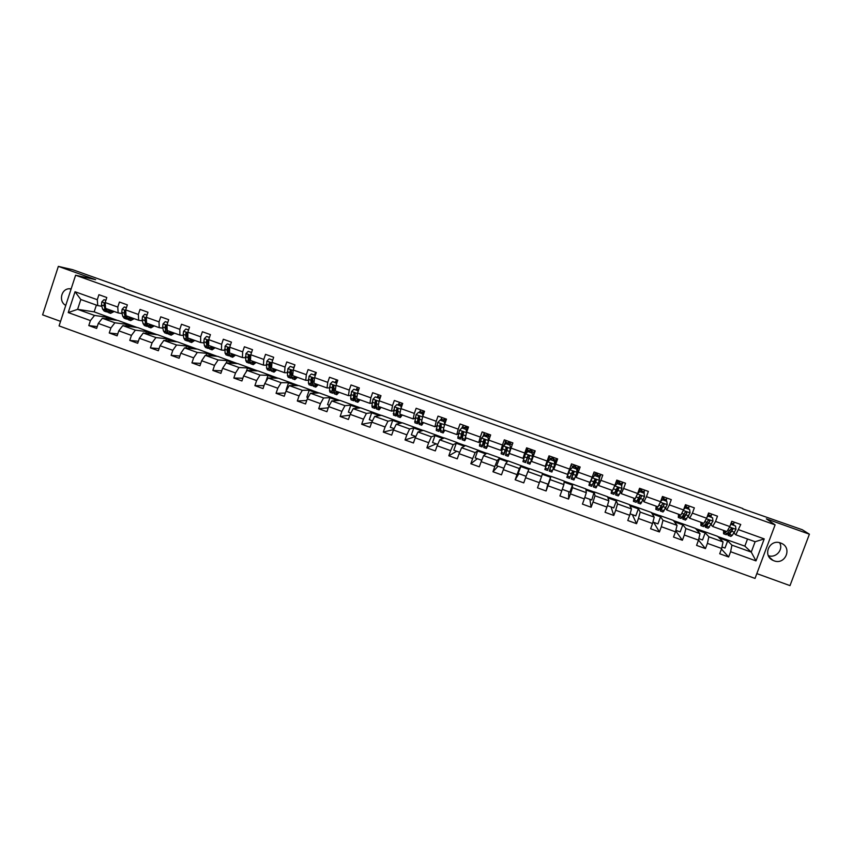 <?xml version="1.0" encoding="UTF-8"?>
<svg xmlns="http://www.w3.org/2000/svg" width="852" height="852" viewBox="0 0 852 852"><rect width="100%" height="100%" fill="white"/><g stroke="black" fill="none" stroke-linecap="round" stroke-linejoin="round"><path stroke-width="1.28" d="M780.645 543.022C769.58 538.549 762.082 555.642 773.009 560.382L773.967 560.786C785.182 565.345 792.616 547.815 781.359 543.31L780.645 543.022M71.174 288.839L69.182 288.743C61.056 288.945 58.437 301.714 65.764 305.399M756.832 573.609L789.996 585.622L809.4 534.193L802.275 529.731L742.752 508.878M59.076 325.911L755.032 578.412L775.107 524.864L75.604 275.228L59.076 325.911M75.604 275.228L95.637 279.669L58.351 266.378L42.6 314.857L60.556 321.364M717.895 536.59L744.85 546.132L751.251 552.096L755.117 541.734L735.787 534.79L740.75 524.491L731.793 521.286L729.823 526.568L715.542 521.435L717.49 516.174L708.576 512.979L706.627 518.24L692.399 513.138L694.348 507.877L685.466 504.703L683.528 509.965L669.374 504.885L671.301 499.634L662.462 496.471L660.534 501.711L646.444 496.663L648.361 491.412L639.564 488.271L637.647 493.51L623.621 488.473L625.528 483.244L616.773 480.102L614.867 485.331L600.894 480.326L602.79 475.107L594.078 471.976L592.183 477.205L578.274 472.21L580.159 467.002L571.49 463.893L569.605 469.101L555.76 464.138L557.634 458.93L548.997 455.841L547.122 461.038L533.341 456.097L535.205 450.9L526.611 447.822L524.747 453.019L511.03 448.099L512.872 442.912L504.32 439.845L502.467 445.032L488.814 440.133L490.645 434.946L482.125 431.9L480.294 437.076L466.694 432.198L468.515 427.022L460.037 423.987L458.206 429.152L444.669 424.296L446.491 419.141L438.034 416.117L436.224 421.271L422.741 416.436L424.552 411.282L423.508 410.952M738.78 529.774L764.223 538.901L755.99 560.893L730.601 551.723L728.641 556.984L721.442 549.093M705.456 548.603L698.523 540.104L696.574 545.386L705.456 548.603L707.405 543.352L721.665 548.496L719.706 553.757L728.641 556.984M673.495 520.604L695.445 528.346L699.993 533.629L698.512 540.136L684.316 535.013L682.377 540.253L675.7 530.86M101.835 306.283L97.756 305.591L80.823 299.51L75.029 291.735L68.235 312.567L90.429 320.576L88.789 325.581L96.649 328.425L98.289 323.419L110.898 327.967L109.248 332.983L117.129 335.837L118.79 330.821L131.442 335.39L129.781 340.406L137.704 343.271L139.377 338.255L152.082 342.845L150.41 347.872L158.365 350.747L160.048 345.72L172.807 350.321L171.135 355.359L179.122 358.255L180.805 353.207L193.628 357.84L191.934 362.888L199.964 365.785L201.658 360.737L214.534 365.391L212.83 370.439L220.892 373.357L222.596 368.298L235.535 372.974L233.821 378.032L241.915 380.961L243.629 375.892L256.622 380.588L254.897 385.658L263.034 388.597L264.759 383.528L277.805 388.235L276.069 393.315L284.238 396.265L285.974 391.185L299.073 395.914L297.327 401.004L305.538 403.965L307.284 398.874L320.437 403.624L318.691 408.726L326.923 411.708L328.68 406.606L341.897 411.378L340.14 416.479L348.415 419.472L350.183 414.37L363.453 419.163L361.685 424.275L369.992 427.278L371.77 422.166L385.104 426.98L383.315 432.102L391.664 435.116L393.454 429.994L406.851 434.829L405.051 439.962L413.433 442.987L415.233 437.853L428.684 442.71L426.884 447.854L435.308 450.9L437.119 445.756L450.623 450.633L448.812 455.788L457.268 458.845L459.09 453.69L472.658 458.589L470.837 463.744L479.325 466.821L481.156 461.656L494.788 466.577L492.957 471.752L501.487 474.83L503.33 469.665L517.026 474.607L515.172 479.782L523.746 482.882L525.599 477.706L539.359 482.669L537.495 487.855L546.1 490.976L547.974 485.778L561.788 490.773L559.913 495.96L568.561 499.091L570.446 493.894L584.323 498.91L582.438 504.107L591.118 507.249L593.013 502.041L606.954 507.078L605.058 512.286L613.781 515.449L615.687 510.231L629.692 515.29L627.775 520.508L636.551 523.682L638.457 518.453L652.525 523.533L650.608 528.762L659.416 531.946L661.333 526.717L675.466 531.818L673.538 537.058L682.377 540.253M75.029 291.735L97.277 299.712L98.917 294.696L106.798 297.518L105.147 302.535L117.778 307.071L119.44 302.045L127.353 304.878L125.691 309.904L138.375 314.452L140.037 309.414L147.982 312.258L146.31 317.306L159.047 321.864L160.73 316.827L168.707 319.681L167.024 324.729L179.825 329.319L181.508 324.261L189.527 327.136L187.834 332.195L200.678 336.796L202.371 331.737L210.423 334.623L208.729 339.682L221.626 344.315L223.33 339.245L231.424 342.131L229.71 347.211L242.671 351.855L244.386 346.775L252.511 349.682L250.786 354.762L263.8 359.438L265.526 354.347L273.684 357.265L271.958 362.356L285.026 367.042L286.762 361.951L294.952 364.88L293.216 369.981L306.347 374.688L308.094 369.587L316.316 372.537L314.569 377.638L327.754 382.367L329.511 377.255L337.775 380.216L336.007 385.328L349.256 390.078L351.024 384.955L359.331 387.926L357.552 393.06L370.854 397.831L372.633 392.697L380.972 395.679L379.183 400.813L392.548 405.605L394.338 400.472L402.708 403.465L400.919 408.609L414.338 413.422L416.138 408.268L424.552 411.282M426.884 447.854L436.192 443.849L437.715 444.403M456.736 451.251L459.675 452.327L453.818 450.197L456.257 443.285L457.354 442.635L453.211 444.691L439.76 439.845L444.361 437.949L457.354 442.635M470.837 463.744L477.354 458.706L481.721 460.282M498.069 466.172L503.873 468.28L496.631 465.65L499.804 457.918L497.185 460.538L483.616 455.65L486.705 453.2L499.804 457.918M518.868 473.669L526.121 476.311M547.804 484.117L539.859 481.273L548.156 484.245L550.903 476.311L564.184 481.092L563.886 484.575L550.126 479.623L550.903 476.311M568.561 499.091L568.806 491.721L562.267 489.357M591.118 507.249L589.893 499.325L584.77 497.483L591.789 499.986L594.174 491.892L607.561 496.705L608.85 500.774L594.973 495.779L594.174 491.892M611.086 506.951L607.38 505.641M632.354 514.629L630.097 513.841M653.718 522.34L657.946 523.873L660.534 516.845L659.767 515.503L673.336 520.391L677.052 525.354L662.984 520.284L659.767 515.503M124.435 288.487L742.869 508.548M729.823 526.568L726.884 531.595L712.677 526.483L711.047 524.853M717.661 536.345L723.039 541.925L708.843 536.813L703.986 531.424L717.661 536.345M712.677 526.483L715.542 521.435M721.665 548.496L723.039 541.925M707.405 543.352L708.843 536.813M706.627 518.24L703.816 523.309L689.673 518.229L688.246 516.61M681.824 523.447L685.86 528.528L699.993 533.629M689.673 518.229L692.399 513.138M684.316 535.013L685.86 528.528M683.528 509.965L680.854 515.055L666.775 509.997L665.55 508.378M666.775 509.997L669.374 504.885M675.466 531.818L677.052 525.354M661.333 526.717L662.984 520.284M660.534 501.711L657.989 506.844L643.974 501.807L642.962 500.167M651.311 512.457L654.219 517.132L640.214 512.084L637.807 507.6L651.311 512.457M643.974 501.807L646.444 496.663M652.525 523.533L654.219 517.132M638.457 518.453L640.214 512.084M637.647 493.51L635.23 498.665L621.278 493.659L620.501 491.934M629.383 504.565L631.481 508.932L617.54 503.915L615.943 499.73L629.383 504.565M621.278 493.659L623.621 488.473M629.692 515.29L631.481 508.932M615.687 510.231L617.54 503.915M614.867 485.331L612.577 490.528L598.69 485.544L598.179 483.616M598.69 485.544L600.894 480.326M606.954 507.078L608.85 500.774M593.013 502.041L594.973 495.779M592.183 477.205L590.021 482.424L576.197 477.461L576.09 474.958M585.825 488.888L586.314 492.658L572.501 487.674L572.491 484.085L585.825 488.888M576.197 477.461L578.274 472.21M584.323 498.91L586.314 492.658M570.446 493.894L572.501 487.674M569.605 469.101L567.57 474.362L553.8 469.42L557.123 458.749M553.8 469.42L555.76 464.138M561.788 490.773L563.886 484.575M547.974 485.778L550.126 479.623M547.122 461.038L545.216 466.332L531.51 461.411L533.341 456.097M542.628 473.329L541.553 476.524L527.857 471.593L529.412 468.579L542.628 473.329M539.359 482.669L541.553 476.524M525.599 477.706L527.857 471.593M511.03 448.099L509.315 453.434L522.958 458.333L524.331 456.299M521.168 465.607L519.326 468.515L505.694 463.605L508.016 460.868L529.348 468.707M522.958 458.333L524.747 453.019M517.026 474.607L519.326 468.515M503.33 469.665L505.694 463.605M488.814 440.133L487.216 445.5L500.806 450.378L502.403 448.929L501.125 453.775L503.766 454.723M500.806 450.378L502.467 445.032M494.788 466.577L497.185 460.538M481.156 461.656L483.616 455.65M466.694 432.198L465.224 437.598L478.749 442.454L480.358 441.474M478.536 450.261L475.15 452.593L461.635 447.726L465.49 445.564L486.567 453.307M478.749 442.454L480.294 437.076M472.658 458.589L475.15 452.593M459.09 453.69L461.635 447.726M444.669 424.296L443.317 429.727L456.789 434.563L458.482 433.838M456.789 434.563L458.206 429.152M450.623 450.633L453.211 444.691M437.119 445.756L439.76 439.845M422.741 416.436L421.516 421.9L434.925 426.714L436.746 426.17M436.256 435.042L431.368 436.82L417.981 431.996L423.316 430.377L444.158 438.034M434.925 426.714L436.224 421.271M428.684 442.71L431.368 436.82M415.233 437.853L417.981 431.996M400.919 408.609L399.812 414.104L413.156 418.896L415.105 418.481M415.254 427.47L409.62 428.982L396.286 424.179L402.368 422.837L423.093 430.452M413.156 418.896L414.338 413.422M406.851 434.829L409.62 428.982M393.454 429.994L396.286 424.179M379.183 400.813L378.192 406.329L391.483 411.111L393.571 410.813M394.338 419.94L387.969 421.176L374.699 416.394L381.504 415.329L402.112 422.89M391.483 411.111L392.548 405.605M385.104 426.98L387.969 421.176M371.77 422.166L374.699 416.394M357.552 393.06L356.679 398.608L369.906 403.358L372.132 403.156M373.506 412.443L366.413 413.412L353.197 408.651L360.737 407.852L381.217 415.371M369.906 403.358L370.854 397.831M363.453 419.163L366.413 413.412M350.183 414.37L353.197 408.651M336.007 385.328L335.251 390.908L348.425 395.637L350.79 395.53M352.771 404.977L344.953 405.68L331.79 400.941L340.055 400.397L360.407 407.884M348.425 395.637L349.256 390.078M341.897 411.378L344.953 405.68M328.68 406.606L331.79 400.941M314.569 377.638L313.919 383.24L327.03 387.958L329.554 387.926M332.12 397.543L323.59 397.98L310.479 393.251L319.447 392.985L339.692 400.429M327.03 387.958L327.754 382.367M320.437 403.624L323.59 397.98M307.284 398.874L310.479 393.251M293.216 369.981L292.683 375.615L305.74 380.312L308.403 380.354M311.555 390.141L302.311 390.312L289.265 385.605L298.935 385.605L319.063 392.996M305.74 380.312L306.347 374.688M299.073 395.914L302.311 390.312M285.974 391.185L289.265 385.605M271.958 362.356L271.532 368.021L284.536 372.686L287.337 372.814M290.681 372.963L291.277 372.984M291.075 382.772L281.128 382.676L268.135 377.99L278.508 378.245L298.519 385.605M284.536 372.686L285.026 367.042M277.805 388.235L281.128 382.676M264.759 383.528L268.135 377.99M250.786 354.762L250.477 360.449L263.417 365.103L266.367 365.295M269.743 365.519L270.457 365.572M270.68 375.423L260.03 375.072L247.101 370.418L258.167 370.929L278.061 378.235M263.417 365.103L263.8 359.438M256.622 380.588L260.03 375.072M243.629 375.892L247.101 370.418M229.71 347.211L229.507 352.92L242.405 357.552L245.493 357.819M248.89 358.106L249.53 358.159L249.551 355.284L248.166 355.593L248.273 361.386L249.178 363.186L250.083 362.995M250.371 368.117L239.039 367.51L226.153 362.867L237.91 363.634L257.687 370.897M242.405 357.552L242.671 351.855M235.535 372.974L239.039 367.51M222.596 368.298L226.153 362.867M208.729 339.682L208.633 345.422L221.467 350.034L224.704 350.364M228.134 350.704L228.698 350.768M230.146 360.833L218.123 359.97L205.3 355.348L217.739 356.37L237.41 363.602M221.467 350.034L221.626 344.315M214.534 365.391L218.123 359.97M201.658 360.737L205.3 355.348M187.834 332.195L187.845 337.956L200.625 342.547L204.011 342.941M210.007 353.58L197.302 352.472L184.533 347.872L197.653 349.139L217.207 356.328M200.625 342.547L200.678 336.796M193.628 357.84L197.302 352.472M180.805 353.207L184.533 347.872M167.024 324.729L167.152 330.523L179.879 335.092L183.393 335.55M189.943 346.359L176.577 344.996L163.861 340.417L177.642 341.929L197.089 349.086M179.879 335.092L179.825 329.319M172.807 350.321L176.577 344.996M160.048 345.72L163.861 340.417M146.31 317.306L146.544 323.121L159.218 327.669L162.87 328.18M169.974 339.171L155.927 337.562L143.274 332.994L157.726 334.761L177.056 341.865M159.218 327.669L159.047 321.864M152.082 342.845L155.927 337.562M139.377 338.255L143.274 332.994M125.691 309.904L126.021 315.751L138.642 320.277L142.444 320.853M150.08 332.014L135.372 330.15L122.773 325.613L137.886 327.615L157.098 334.687M138.642 320.277L138.375 314.452M131.442 335.39L135.372 330.15M118.79 330.821L122.773 325.613M105.147 302.535L105.595 308.413L118.151 312.918L122.092 313.547M130.271 324.878L114.903 322.78L102.357 318.254L118.119 320.501L137.225 327.53M118.151 312.918L117.778 307.071M110.898 327.967L114.903 322.78M98.289 323.419L102.357 318.254M105.478 306.89L105.169 303.45L103.987 303.866L105.03 309.904L107.331 311.97M110.547 317.775L94.529 315.432L77.607 309.34L94.167 311.875L117.438 320.405M97.756 305.591L97.277 299.712M90.429 320.576L94.529 315.432M68.235 312.567L77.607 309.34L80.823 299.51M58.351 266.378L72.686 269.701L124.541 288.178M809.4 534.193L766.353 518.847L775.107 524.864M768.366 555.674C776.012 558.433 783.712 549.54 779.591 542.703M96.393 305.101L94.167 311.875M735.787 534.79L733.955 533.118M744.85 546.132L747.513 539.007M726.234 539.433L731.932 545.131L751.251 552.096L755.99 560.893M457.3 442.763L465.32 445.649M499.762 458.057L507.909 460.985M542.586 473.467L550.861 476.449M564.162 481.242L572.491 484.085M585.846 489.048L594.121 492.03M607.614 496.886L615.943 499.73M629.479 504.757L637.807 507.6M651.439 512.659L659.725 515.641M695.647 528.581L703.986 531.424M755.117 541.734L764.223 538.901M730.601 551.723L731.932 545.131M88.789 325.581L97.234 326.625M105.989 318.765L106.457 317.317L110.504 317.913M106.457 317.317L113.465 319.841M125.851 326.018L126.352 324.484L130.228 325.006M126.352 324.484L133.413 327.019M109.248 332.983L117.757 333.941M145.788 333.302L146.331 331.673L150.037 332.142M146.331 331.673L153.445 334.24M129.781 340.406L138.365 341.279M165.81 340.63L166.385 338.894L169.931 339.309M166.385 338.894L173.574 341.482M150.41 347.872L159.068 348.638M185.917 347.999L186.535 346.157L189.9 346.498M186.535 346.157L193.777 348.766M171.135 355.359L179.868 356.019M206.088 355.412L206.759 353.442L209.965 353.718M206.759 353.442L214.065 356.072M191.934 362.888L200.763 363.41M226.355 362.877L227.069 360.747L230.104 360.971M227.069 360.747L234.438 363.41M212.83 370.439L221.754 370.812M246.196 371.845L247.463 368.096L250.328 368.245M247.463 368.096L254.897 370.769M233.821 378.032L242.841 378.224M265.781 381.845L267.954 375.476L270.627 375.562M267.954 375.476L275.441 378.171M254.897 385.658L264.035 385.647M286.73 389.897L286.187 389.694L288.519 382.878L291.022 382.899M288.519 382.878L296.081 385.605M276.069 393.315L285.335 393.06M293.748 367.563L294.43 366.062M308.019 397.575L306.837 397.149L309.18 390.322L311.502 390.28M309.18 390.322L316.806 393.07M297.327 401.004L306.731 400.472M314.441 374.976L315.165 373.464M329.404 405.296L327.562 404.636L329.916 397.788L332.067 397.682M329.916 397.788L337.616 400.557M318.691 408.726L328.254 407.842M335.209 382.42L335.997 380.908M350.875 413.05L348.383 412.144L350.758 405.296L352.717 405.115M350.758 405.296L358.511 408.087M340.14 416.479L349.895 415.18M356.072 389.897L356.924 388.374M372.441 420.824L369.289 419.695L371.674 412.826L373.464 412.581M371.674 412.826L379.491 415.648M361.685 424.275L371.674 422.432M376.02 400.653L375.498 401.814L375.87 400.738M377.031 397.405L377.937 395.86M394.114 428.652L390.291 427.267L392.687 420.387L394.284 420.079M392.687 420.387L400.578 423.231M383.315 432.102L393.677 429.536M398.076 404.945L399.045 403.369M415.872 436.501L411.378 434.882L413.784 427.992L415.201 427.608M413.784 427.992L421.74 430.856M405.051 439.962L415.733 436.469M419.205 412.517L420.249 410.898M422.954 412.134L424.104 412.549M437.726 444.393L432.55 442.518L434.978 435.628L436.203 435.17M434.978 435.628L442.997 438.514M440.431 420.121L441.549 418.438M444.201 419.748L445.671 420.27M456.257 443.285L464.351 446.203M448.812 455.788L456.725 451.272M461.55 428.311L462.966 425.979M465.543 427.395L467.045 427.938M481.731 460.272L475.182 457.907L477.631 450.985L478.483 450.388M477.631 450.985L485.789 453.924M482.615 436.948L484.49 433.455M483.691 433.892L484.255 434.094M486.971 435.074L488.526 435.628M484.373 441.954L484.937 442.167M499.102 458.717L507.323 461.677M492.957 471.752L498.058 466.182M503.766 445.617L506.195 440.761M505.193 441.592L505.8 441.815M508.495 442.774L510.092 443.349M505.928 449.696L506.908 450.048M526.121 476.289L518.176 473.424L521.126 465.746M520.657 466.481L528.954 469.463M515.172 479.782L518.857 473.691M524.576 456.395L527.612 448.184M526.792 449.334L527.441 449.568M530.114 450.527L531.755 451.113M527.58 457.471L528.975 457.971M542.309 474.276L550.658 477.28M546.1 490.976L547.793 484.138M548.539 457.119L549.178 457.354M551.84 458.301L553.502 458.898M556.164 459.856L556.846 460.101M546.025 464.084L546.675 464.319M549.423 465.309L551.01 465.874M564.088 482.115L572.448 485.129L572.448 484.224M562.277 489.336L569.924 492.105L572.448 485.129M577.049 472.402L578.551 466.417M576.112 474.894L576.655 473.488M573.684 466.129L575.313 466.715M578.029 467.684L578.668 467.908M571.681 473.297L572.863 473.723M585.963 489.996L594.323 493.01M599.297 479.282L600.266 474.745M595.623 473.989L597.22 474.564M599.989 475.554L600.585 475.757M594.036 481.327L594.803 481.604M607.934 497.909L616.294 500.923L615.889 499.868M607.391 505.619L613.749 507.92L616.294 500.923M613.781 515.449L611.076 506.972M621.662 486.194L622.216 482.924M617.657 481.881L619.234 482.445M622.045 483.446L622.588 483.648M630.011 505.854L638.361 508.868L637.765 507.739M630.107 513.82L635.794 515.875L638.361 508.868M636.551 523.682L632.354 514.651M644.101 493.202L644.314 491.008M639.788 489.804L641.332 490.358M652.174 513.841L660.534 516.845M659.416 531.946L653.708 522.361M666.328 501.082L666.53 499.07M662.015 497.77L663.527 498.313M674.433 521.85L682.793 524.864L681.781 523.586M675.838 530.327L680.194 531.893L682.793 524.864M688.629 509.07L688.863 507.142M684.997 505.992L685.828 506.29M696.787 529.912L705.158 532.915L703.933 531.563M698.853 538.634L702.538 539.966L705.158 532.915M711.026 517.1L711.292 515.236M719.248 537.995L727.619 541.009L726.181 539.572M721.985 546.973L724.988 548.06L727.619 541.009M733.519 525.151L733.817 523.352M731.996 529.23L732.326 528.368M105.872 300.362L103.976 299.68L101.782 301.938L101.484 305.005L102.57 309.02L104.136 311.033L106.394 311.853M108.545 309.468L110.568 313.355L114.157 311.491M109.919 309.968L111.186 311.608L113.05 311.087M105.904 300.245L103.976 299.68M106.319 309.478L105.914 308.52M110.387 313.291L108.119 312.471L106.085 308.584M105.222 303.45L104.434 303.312M126.405 307.721L124.317 306.976L122.113 309.233L121.783 312.29L122.763 316.273L124.232 318.265L126.522 319.085M128.812 316.752L130.697 320.586L134.179 318.68M130.122 317.221L131.314 318.85L133.125 318.297M126.447 307.604L124.317 306.976M125.745 310.969L124.626 310.692L124.254 313.185L125.233 317.168L127.459 319.18M126.586 316.88L126.107 315.772M130.526 320.533L128.247 319.702L126.341 315.858M126 315.357L125.34 310.81L124.626 310.692M125.936 314.207L125.819 312.13M147.034 315.112L144.744 314.292L142.529 316.561L142.167 319.606L143.051 323.568L144.425 325.528L146.725 326.348M149.164 324.058L150.91 327.86L154.276 325.901M150.421 324.516L151.539 326.114L153.275 325.539M147.076 315.006L144.744 314.292M146.512 322.407L146.32 319.053L144.861 318.211L145.522 324.452L147.673 326.422M146.927 324.282L145.564 318.318L144.861 318.211M150.751 327.796L148.45 326.976L146.682 323.174M167.759 322.535L165.256 321.641L163.03 323.909L162.625 326.955L163.414 330.885L164.702 332.812L167.024 333.654M169.612 331.407L171.22 335.155L174.468 333.153M170.794 331.833L171.838 333.409L173.51 332.812M167.791 322.429L165.256 321.641M171.06 335.102L168.739 334.272L167.471 332.344L166.843 326.327L165.245 325.847L165.128 327.86L165.895 331.779L167.173 333.707L167.982 333.686M167.343 331.684L165.948 325.943L165.245 325.847M188.569 330.001L185.853 329.032L183.617 331.3L183.191 334.335L183.862 338.233L185.065 340.14L187.397 340.981M190.134 338.776L191.604 342.493L194.735 340.438M191.263 339.181L192.232 340.736L193.83 340.108M188.601 329.884L185.853 329.032M191.455 342.44L189.123 341.599L187.941 339.703L187.44 333.377L185.843 333.238L185.693 335.241L186.364 339.139L187.546 341.034L188.367 340.981M187.834 339.107L186.513 333.324L185.843 333.238M209.464 337.488L206.546 336.444L204.299 338.713L203.83 341.748L204.405 345.614L205.513 347.488L207.867 348.33M208.42 346.53L208.144 344.634M210.753 346.189L212.084 349.852L215.098 347.744M211.818 346.572L212.702 348.095L214.235 347.435M209.507 337.371L206.546 336.444M211.946 349.799L209.581 348.947L208.495 347.094L208.048 340.566L206.525 340.651L206.354 342.653L206.908 346.519L208.005 348.383L208.846 348.298M207.718 345.071L207.164 340.736L206.525 340.651M230.455 345.007L227.324 343.888L225.066 346.157L225.035 353.037L226.046 354.869L228.421 355.721M228.325 352.281L228.815 351.716M231.456 353.623L232.639 357.244L235.535 355.092M232.458 353.985L233.267 355.476L234.737 354.805M230.487 344.89L227.324 343.888M232.511 357.201L230.136 356.338L229.145 354.507L228.751 347.882L227.303 348.106L227.09 350.097L227.548 353.942L228.549 355.774L229.422 355.635M229.06 353.974L227.899 348.17L227.303 348.106M251.532 352.558L248.188 351.365L245.919 353.644L245.749 360.481L246.665 362.281L249.061 363.144M249.018 359.491L249.583 358.767M252.256 361.088L253.289 364.667L256.069 362.462M253.182 361.429L253.917 362.899L255.312 362.196M251.574 352.451L248.188 351.365M249.828 361.429L248.166 355.593M253.172 364.624L250.776 363.761L249.87 361.962L249.53 358.159L250.584 358.532M272.704 360.151L269.147 358.873L266.868 361.152L266.548 367.957L267.368 369.725L269.786 370.599M269.818 366.69L270.467 365.753M273.13 368.596L274.024 372.122L276.687 369.875M274.003 368.905L274.653 370.354L275.984 369.619M272.747 360.034L269.147 358.873M273.918 372.079L271.5 371.216L270.691 369.448L270.457 362.75L269.115 363.112L268.849 365.093L269.094 368.863L269.903 370.641L270.84 370.364M270.659 368.884L269.115 363.112M293.972 367.766L290.202 366.424L287.901 368.703L287.443 375.466L288.168 377.212L290.596 378.086M290.713 373.868L291.512 372.58M293.791 367.574L294.888 365.071M294.11 376.126L294.856 379.609L297.391 377.308M294.909 376.414L295.484 377.841L296.741 377.074M294.004 367.659L290.202 366.424M294.749 379.577L292.311 378.693L291.608 376.957L291.469 370.269L290.159 370.663L289.861 372.633L290 376.382L290.702 378.118L291.693 377.745M291.586 376.35L290.159 370.663M315.325 375.423L311.331 373.996L309.031 376.275L308.424 383.006L309.052 384.721L311.502 385.605M311.715 381.004L312.94 378.757M314.537 375.008L315.709 372.313M315.165 383.698L315.762 387.127L318.179 384.774M315.911 383.954L316.401 385.349L317.583 384.561M315.368 375.306L311.331 373.996M315.666 387.096L313.216 386.212L312.609 384.508L312.588 377.83L311.289 378.245L310.959 380.216L310.991 383.922L311.608 385.637L312.641 385.125M312.599 383.805L311.725 382.431L311.289 378.245M336.7 383.347L332.568 381.6L330.246 383.89L329.5 390.578L330.033 392.261L332.504 393.145M332.844 388.075L334.037 385.679M335.368 382.473L336.519 379.768M336.327 391.292L336.774 394.689L339.064 392.271M336.998 391.537L337.403 392.9L338.521 392.08M336.817 382.995L332.568 381.6M336.689 394.657L334.208 393.762L333.792 385.423L332.514 385.86L332.078 391.505L332.589 393.177L333.696 392.495M333.718 391.238L332.791 390.003L332.514 385.86M358.096 391.483L358 390.717L353.889 389.247L351.557 391.537L350.662 398.182L351.099 399.833L353.591 400.728M354.091 395.03L355.039 393.028M356.285 389.971L357.425 387.255M357.563 398.928L357.861 402.272L360.034 399.812M358.17 399.141L358.5 400.483L359.544 399.631M358 390.717L353.889 389.247M357.787 402.24L355.295 401.345L355.103 393.06L353.836 393.507L353.25 399.109L353.665 400.76L354.879 399.833M354.943 398.63L354.304 398.97L353.953 397.607L353.836 393.507M379.587 399.652L379.438 398.395L375.306 396.915L372.963 399.215L371.919 405.829L372.249 407.437L374.763 408.342M377.287 397.501L378.416 394.764M378.906 406.585L379.055 409.887L381.089 407.373M379.438 406.787L379.694 408.097L380.663 407.224M379.438 398.395L375.306 396.915M379.747 398.374L379.822 398.992M378.98 409.865L376.467 408.96L376.499 400.738L375.242 401.196L374.518 406.755L374.837 408.374L376.179 407.086M376.275 405.957L375.476 406.585L375.242 401.196M379.768 398.619L380.94 395.775M401.185 407.852L400.962 406.116L396.819 404.625L394.465 406.926L393.496 415.084L396.031 415.989M398.385 405.062L399.503 402.314M400.333 414.285L400.333 417.533L402.24 414.977M400.802 414.455L400.972 415.744L401.867 414.839M400.962 406.116L396.819 404.625M401.239 406.084L401.388 407.267M400.27 417.512L397.735 416.607L398.001 408.449L396.744 408.907L395.871 414.434L396.095 416.01L397.618 414.221M397.746 413.167L396.734 414.221L396.744 408.907M402.389 403.347L401.196 406.063M400.962 405.978L402.069 403.241M422.869 416.095L422.581 413.859L418.417 412.368L416.053 414.668L414.839 422.752L417.395 423.668M419.567 412.656L420.675 409.897M421.857 422.017L421.697 425.223L423.487 422.603M422.262 422.166L422.336 423.423L423.167 422.485M422.581 413.859L418.417 412.368M422.826 413.816L423.05 415.584M421.644 425.201L419.088 424.285L419.599 416.191L418.343 416.66L417.331 422.145L417.448 423.689L419.227 421.144M419.376 420.153L418.087 421.9L418.343 416.66M423.529 410.92L422.358 413.646M422.155 413.582L423.263 410.824M444.648 424.402L444.307 421.644L440.122 420.142L437.747 422.443L436.267 430.462L438.844 431.389M440.846 420.281L441.932 417.512M443.477 429.791L443.157 432.933L444.819 430.271M443.807 429.909L443.807 431.133L444.552 430.175M444.307 421.644L440.122 420.142M444.51 421.591L444.797 423.934M443.115 432.922L440.537 431.996L441.293 423.966L440.037 424.445L438.887 431.4L441.059 427.661M441.24 426.703L439.536 429.6L440.037 424.445M444.755 418.513L443.615 421.271M443.445 421.207L444.531 418.438M446.171 419.024L444.669 422.89M446.16 419.067L444.733 418.556M466.236 437.96L464.713 440.686L466.523 432.773L466.119 429.461L461.912 427.96L459.526 430.26L457.801 438.194L460.389 439.131L463.552 432.624M462.221 427.938L463.296 425.159M465.448 437.683L465.362 438.887L466.033 437.885M466.119 429.461L461.912 427.96M466.289 429.397L466.651 432.337M464.681 440.676L462.082 439.738L463.509 432.859L463.073 431.783L461.827 432.262L460.421 439.142M463.509 432.315L461.07 437.342L461.827 432.262M466.076 426.149L464.958 428.918M464.83 428.865L465.895 426.085M467.546 426.682L466.342 429.823M467.524 426.724L466.055 426.192M488.026 437.31L488.43 440.633L488.026 437.31L483.808 435.798L481.401 438.109L479.42 445.969L482.03 446.917M483.51 436.086L484.735 432.837M488.569 440.537L487.61 445.639M488.43 440.633L486.364 448.471L487.759 445.692M488.164 437.236L483.808 435.798M486.343 448.461L483.723 447.524L485.395 440.718L484.958 439.632L483.712 440.111L482.051 446.917L485.203 439.813M485.118 439.738L482.701 445.117L483.712 440.111M487.482 433.817L486.396 436.597M486.3 436.565L487.355 433.774M489.016 434.36L487.951 437.161M488.995 434.403L487.472 433.86M510.028 445.202L510.444 448.525L510.028 445.202L505.79 443.679L503.372 445.99L502.392 448.94L505.076 449.899L503.777 454.734L506.78 447.449M504.746 444.68L506.28 440.548M510.54 448.418L509.464 452.966M510.444 448.525L508.111 456.289L509.368 453.456M510.135 445.106L505.79 443.679M506.706 447.428L504.427 452.923L505.076 449.899M508.995 441.517L507.93 444.318M507.867 444.297L508.91 441.485M510.572 442.082L509.528 444.893M508.09 456.278L505.46 455.33L507.387 448.61L506.951 447.513L505.694 447.992M510.55 442.124L508.974 441.56M532.138 453.126L532.543 456.448L532.138 453.126L527.878 451.592L525.45 453.903L522.936 461.624L525.599 462.572L528.357 455.373M525.45 453.903L527.878 451.592M526.11 453.243L527.91 448.29M532.606 456.331L534.864 450.783M532.543 456.448L529.944 464.138L535.088 450.91M532.202 453.008L527.952 451.485M529.944 464.138L527.282 463.179L529.475 456.534L529.028 455.437L527.771 455.916L525.599 462.583M528.315 455.383L526.248 460.762L527.771 455.916M531.201 452.657L532.223 449.835L530.572 449.292L529.55 452.061M529.529 452.05L530.551 449.238M554.332 461.081L554.748 464.415L554.332 461.081L550.062 459.547L547.623 461.859L544.843 469.495L549.636 456.065L549.039 457.748L551.691 458.695L552.288 457.023M547.623 461.859L549.039 457.748M554.748 464.415L551.883 472.029L549.21 471.071L551.659 464.489L551.212 463.392L549.945 463.871L547.516 470.453L544.843 469.495M554.727 463.893L556.622 458.568M554.364 460.953L550.062 459.547M547.655 461.731L550.094 459.43M553.225 459.665L553.949 457.62L553.225 459.665M551.276 459.856L551.691 458.695M551.681 463.989L549.21 471.06M551.659 464.489L549.859 469.25L551.691 464.01M553.938 457.662L552.277 457.066M576.634 469.069L577.049 472.413L576.634 469.069L572.342 467.535L569.881 469.846L566.846 477.408L569.285 469.931M569.881 469.846L567.496 475.586L570.457 466.747M577.049 472.413L573.918 479.953L571.234 478.984L573.939 472.487L573.481 471.38L572.224 471.87L569.53 478.377L566.857 477.408M576.879 470.964L578.476 466.395M576.623 468.93L572.342 467.535M569.892 469.708L572.342 467.397M574.77 468.27L575.75 465.416M573.13 467.684L574.131 464.841M575.814 465.437L574.812 468.28M573.641 471.475L571.223 478.984M573.939 472.487L571.884 477.163L573.684 471.507M575.728 465.458L574.11 464.883M595.569 479.325L593.343 486.939L596.038 487.908L599.446 480.443L599.031 477.099L594.717 475.554L592.257 477.865L588.945 485.352L589.701 482.317M592.257 477.865L589.829 482.36M599.148 477.983L600.426 474.255M599.031 477.099L594.717 475.554M592.225 477.716L594.685 475.405M593.343 486.939L596.325 480.517L595.867 479.41L594.6 479.9L591.639 486.322L588.956 485.363M596.688 476.119L597.635 473.254M595.079 475.544L596.059 472.69M597.742 473.297L596.762 476.151M596.325 480.517L594.004 485.107L595.665 479.335M597.625 473.297L596.038 472.732M615.591 494.937L618.264 495.896L619.127 494.671L621.949 488.515L621.534 485.161L617.199 483.606L614.718 485.928L611.14 493.329L611.757 490.23M614.505 486.162L613.802 487.749M612.471 490.486L611.789 491.498L611.938 490.305M621.491 485.065L622.471 482.147M621.534 485.161L617.125 483.446L618.083 480.571M614.697 485.725L617.199 483.606M617.508 487.482L615.559 494.916L618.808 488.579L618.339 487.472L617.072 487.962L613.845 494.309L611.161 493.34M618.701 484.011L619.617 481.124M619.777 481.188L618.818 484.053M618.808 488.579L616.22 493.095L617.668 487.419M619.606 481.167L618.062 480.613M636.71 495.513L635.89 497.27M634.857 498.537L634.09 499.517L634.154 498.282M635.155 498.644L633.43 501.349L633.909 498.196M644.133 493.255L639.671 491.529L644.133 493.255L644.549 496.62L640.597 503.926L637.914 502.957M643.665 492.957L644.613 490.07M639.777 491.7L637.498 493.819M637.711 493.361L639.671 491.529M638.883 497.802L637.871 502.946L641.386 496.684L640.928 495.576L639.65 496.056L636.146 502.329L633.462 501.359M640.8 491.934L641.694 489.027M638.989 492.168L640.203 488.494M641.907 489.101L640.96 491.987M641.386 496.684L638.531 501.114L639.49 496.45M641.684 489.08L640.193 488.537M657.339 506.61L656.477 507.558L656.466 506.301M657.723 506.748L655.816 509.4L656.157 506.184M666.839 501.391L662.313 499.645L666.839 501.391L667.244 504.767L663.016 511.988L660.332 511.019M665.913 500.933L666.85 498.037M662.462 499.826L660.598 501.562M660.779 501.072L662.313 499.645M660.694 507.355L660.279 510.998L664.07 504.821L663.601 503.702L662.323 504.192L658.553 510.38L655.87 509.411M663.005 499.89L663.878 496.972M660.971 500.891L662.185 497.217M664.134 497.067L663.197 499.954M664.07 504.821L660.939 509.166L661.205 506.482M663.868 497.014L662.451 496.514M679.928 514.725L678.969 515.641L678.874 514.342M680.386 514.885L678.309 517.483L678.511 514.214M689.641 509.571L685.061 507.792L689.641 509.571L690.045 512.947L685.541 520.082L682.857 519.113M688.267 508.942L689.183 506.035M685.242 507.994L683.741 509.389M683.954 508.814L685.061 507.792M682.846 516.355L682.793 519.092L683.975 517.973L686.85 513L686.392 511.882L685.093 512.371L681.057 518.474L678.373 517.505M685.317 507.877L686.148 504.948L685.455 504.746M686.456 505.055L685.541 507.962M686.85 513L683.453 517.249L683.421 515.46M702.612 522.872L701.569 523.767L701.388 522.436M703.145 523.064L700.898 525.609L700.962 522.276M712.549 517.782L707.905 515.982L712.549 517.782L712.954 521.168L708.161 528.219L705.477 527.25M710.717 516.983L711.622 514.065M708.129 516.195L707 517.239M707.235 516.6L707.905 515.982M705.222 525.098L705.403 527.228L706.691 526.142L709.748 521.211L709.279 520.093L707.98 520.583L703.656 526.6L700.972 525.631M707.597 516.269L708.47 513.255M708.885 513.085L707.98 516.003M709.748 521.211L706.074 525.375L705.861 524.15M725.403 531.062L724.264 531.914L723.998 530.551M726.01 531.275L723.593 533.767L723.508 530.381M735.553 526.025L730.856 524.204L735.553 526.025L735.968 529.422L732.305 535.344L730.888 536.387L728.194 535.418M733.274 525.066L734.158 522.138M731.751 530.21L732.251 528.325L730.963 528.826L726.362 534.758L723.678 533.799M731.122 524.438L730.356 525.141M727.778 533.682L728.119 535.397L729.525 534.342L732.731 529.465L732.262 528.336M732.731 529.465L729.951 532.67L728.779 533.544L728.492 532.702M105.19 303.088L101.835 301.885M105.03 309.904L102.57 309.02M109.035 311.342L106.575 310.458M103.955 305.889L101.484 305.005M104.785 304.004L103.987 303.866M125.723 310.447L122.166 309.18M125.233 317.168L122.763 316.273M129.259 318.616L126.788 317.721M124.254 313.185L121.783 312.29M125.095 311.289L124.317 311.161M146.331 317.849L142.582 316.497M145.522 324.452L143.051 323.568M149.569 325.911L147.087 325.017M144.648 320.501L142.167 319.606M145.479 318.595L144.744 318.488M167.045 325.272L163.083 323.856M165.895 331.779L163.414 330.885M169.963 333.238L167.471 332.344M165.128 327.86L162.625 326.955M187.834 332.727L183.67 331.236M186.364 339.139L183.862 338.233M190.443 340.598L187.941 339.703M185.693 335.241L183.191 334.335M187.845 336.007L187.28 335.805M208.719 340.225L204.352 338.659M206.908 346.519L204.405 345.614M211.008 347.989L208.495 347.094M206.354 342.653L203.83 341.748M208.665 343.484L207.941 343.228M229.689 347.744L225.12 346.104M227.548 353.942L225.035 353.037M231.659 355.412L229.145 354.507M227.09 350.097L224.566 349.192M229.582 350.992L228.687 350.673M250.754 355.295L245.972 353.58M248.273 361.386L245.749 360.481M252.405 362.867L249.87 361.962M247.921 357.584L245.387 356.668M271.916 362.888L266.921 361.099M269.094 368.863L266.548 367.957M273.236 370.354L270.691 369.448M268.849 365.093L266.293 364.177M271.671 366.104L270.457 365.668M293.163 370.513L287.955 368.639M290 376.382L287.443 375.466M294.164 377.873L291.608 376.957M289.861 372.633L287.294 371.717M292.854 373.708L291.48 373.219M314.505 378.16L309.084 376.222M310.991 383.922L308.424 383.006M314.984 373.9L315.751 374.177M315.176 385.423L312.609 384.508M310.959 380.216L308.381 379.289M314.132 381.355L312.588 380.791M335.944 385.849L330.31 383.837M332.078 391.505L329.5 390.578M335.816 381.366L337.211 381.856M336.274 393.017L333.696 392.09M332.152 387.82L329.564 386.893M335.507 389.023L333.792 388.405M357.467 393.581L351.62 391.473M353.25 399.109L350.662 398.182M356.722 388.853L358.756 389.577M357.467 400.632L354.879 399.705M353.442 395.466L350.843 394.529M356.967 396.734L355.082 396.052M379.097 401.335L373.027 399.151M374.518 406.755L371.919 405.829M377.724 396.372L380.29 397.298M378.757 408.278L376.158 407.341M374.816 403.134L372.207 402.197M378.533 404.466L376.467 403.731M400.813 409.12L394.519 406.862M395.871 414.434L393.273 413.497M398.821 403.933L401.398 404.86M400.131 415.968L397.522 415.02M396.297 410.845L393.677 409.908M400.184 412.24L397.948 411.441M422.635 416.947L416.117 414.615M417.331 422.145L414.711 421.207M420.004 411.516L422.592 412.443M421.602 423.678L418.982 422.741M417.863 418.588L415.222 417.65M421.932 420.057L419.525 419.184M444.542 424.807L437.8 422.39M438.876 429.887L436.245 428.939M441.283 419.141L443.881 420.068M443.168 431.432L440.537 430.484M439.515 426.362L436.874 425.414M443.775 427.896L441.187 426.969M466.513 432.688L459.579 430.207M460.517 437.662L457.875 436.714M462.647 426.799L465.256 427.725M466.907 428.322L467.929 428.684M464.83 439.217L462.178 438.269M461.273 434.179L458.621 433.221M465.607 435.734L462.955 434.776M488.42 440.548L481.465 438.045M482.253 445.479L479.591 444.52M484.106 434.488L486.726 435.425M488.377 436.011L490.06 436.618M488.409 439.238L489.048 439.472M486.577 447.034L483.925 446.075M483.127 442.018L480.464 441.07M487.482 443.583L484.809 442.625M510.433 448.44L503.436 445.937M504.075 453.317L501.413 452.359M505.651 442.199L508.293 443.147M509.954 443.743L512.286 444.574M510.38 447.119L511.264 447.438M508.431 454.883L505.758 453.924M509.443 451.475L506.77 450.506M532.532 456.363L525.514 453.85M526.003 461.198L523.33 460.24M527.303 449.962L529.944 450.9M531.616 451.507L534.257 452.455M532.447 455.032L533.224 455.309M530.37 462.774L527.697 461.805M527.122 457.812L524.427 456.853M531.51 459.398L528.815 458.429M554.737 464.329L547.676 461.805M548.028 469.111L545.344 468.153M548.017 460.612L548.613 460.825M553.374 459.292L556.026 460.25M552.416 470.698L549.721 469.729M549.263 465.767L546.558 464.798M553.672 467.354L550.967 466.374M577.038 472.327L569.945 469.793M570.148 477.067L567.443 476.098M569.85 468.44L570.851 468.802M570.883 465.565L573.545 466.523M575.228 467.12L577.89 468.078M574.557 478.654L571.852 477.674M571.5 473.755L568.785 472.775M575.931 475.341L573.215 474.362M599.435 480.368L592.321 477.812M592.364 485.054L589.648 484.074M592.428 476.534L593.184 476.811M593.471 473.659L595.484 474.383M597.177 474.99L599.851 475.948M596.794 486.641L594.078 485.672M593.844 481.774L591.118 480.794M598.296 483.372L595.559 482.392M621.939 488.43L614.782 485.874M614.675 493.074L611.96 492.094M616.156 481.785L617.519 482.275M619.212 482.882L621.907 483.851M619.127 494.671L616.401 493.691M616.284 489.825L613.547 488.846M620.746 491.434L618.009 490.454M644.538 496.546L637.424 493.99M637.094 501.125L634.357 500.145M638.947 489.953L639.65 490.209M641.354 490.816L644.059 491.785M641.567 502.733L638.819 501.753M638.819 497.919L636.071 496.929M643.313 499.528L640.555 498.548M667.233 504.682L660.3 502.201M659.608 509.219L656.86 508.229M663.601 498.782L666.317 499.751M664.102 510.827L661.344 509.847M661.461 506.045L658.852 505.108M665.966 507.664L663.207 506.674M690.045 512.861L683.283 510.433M682.228 517.345L679.47 516.355M685.935 506.78L688.661 507.76M686.733 518.964L683.975 517.973M684.199 514.214L681.76 513.33M688.736 515.843L685.956 514.842M712.943 521.083L706.361 518.719M704.945 525.514L702.176 524.512M708.363 514.821L711.111 515.801M709.471 527.143L706.691 526.142M707.043 522.414L704.764 521.594M711.601 524.044L708.811 523.043M735.958 529.337L729.557 527.037M727.757 533.714L724.977 532.713M731.154 522.99L733.657 523.884M732.305 535.344L729.525 534.342M729.994 530.658L727.874 529.891M734.562 532.298L731.761 531.286M769.058 556.942L773.009 560.382M71.078 289.105L69.182 288.743"/></g></svg>
